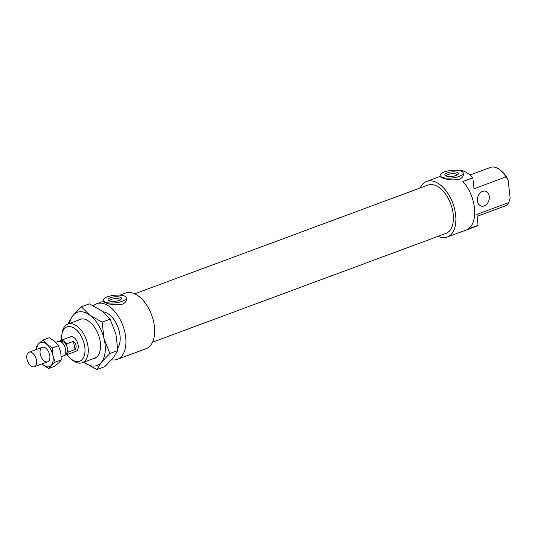 <?xml version="1.0" encoding="UTF-8"?>
<svg xmlns="http://www.w3.org/2000/svg" width="537" height="537" viewBox="0 0 537 537"><rect width="100%" height="100%" fill="white"/><g stroke="black" fill="none" stroke-linecap="round" stroke-linejoin="round"><path stroke-width="0.81" d="M469.949 175.015L490.415 167.43A20.628 11.814 69.7 0 1 500.195 170.061A20.628 11.814 69.7 0 1 505.935 176.942L508.123 179.902A18.305 10.485 -110.3 0 0 501.686 171.283L500.195 170.061M508.123 179.902L510.15 198.281L508.767 202.563L476.863 214.391L478.071 225.332L468.163 229.004A29.649 16.983 -110.3 0 0 462.914 181.499L472.822 177.828L474.03 188.769L505.935 176.942M508.767 202.563A20.628 11.814 69.7 0 1 504.753 206.107L477.078 216.371M484.173 205.899A7.733 5.813 107 0 0 489.328 198.375A7.733 5.813 107 0 0 485.629 191.239A7.733 5.813 107 0 0 477.816 196.945A7.733 5.813 107 0 0 481.112 206.04A7.733 5.813 107 0 0 484.173 205.899M70.985 358.87L72.475 360.092A20.628 11.814 -110.3 0 0 82.255 362.723A20.628 11.814 -110.3 0 0 87.397 343.318A20.628 11.814 -110.3 0 0 72.951 324.019A20.628 11.814 -110.3 0 0 67.917 324.046A20.628 11.814 -110.3 0 0 62.218 332.416L61.883 334.309A18.305 10.485 69.7 0 1 71.408 326.858A18.305 10.485 69.7 0 1 85.014 350.607A18.305 10.485 69.7 0 1 70.985 358.87A18.305 10.485 69.7 0 1 67.085 354.601M61.708 340.096A18.305 10.485 69.7 0 1 61.883 334.309M117.778 347.969A20.628 11.814 -110.3 0 0 118.174 327.731A20.628 11.814 -110.3 0 0 104.856 312.192A20.628 11.814 -110.3 0 0 103.05 311.822M64.662 355.091A7.733 4.43 -110.3 0 0 66.085 354.97L75.992 351.299A7.733 4.43 -110.3 0 0 77.919 344.022A7.733 4.43 -110.3 0 0 72.502 336.786A7.733 4.43 -110.3 0 0 70.615 336.793L60.708 340.465A7.733 4.43 -110.3 0 0 59.553 341.304M109.501 301.022A6.833 2.242 173.7 0 1 108.467 300.552A6.833 2.242 173.7 0 1 114.509 296.847A6.833 2.242 173.7 0 1 121.208 299.143A6.833 2.242 173.7 0 1 115.999 301.163A6.833 2.242 173.7 0 1 109.501 301.022A5.417 1.779 173.7 0 1 109.514 300.995A5.417 1.779 173.7 0 1 114.703 298.639A5.417 1.779 173.7 0 1 120.281 299.807A5.417 1.779 173.7 0 1 120.281 299.841M446.388 176.136A6.833 2.242 173.7 0 1 445.361 175.666A6.833 2.242 173.7 0 1 451.395 171.968A6.833 2.242 173.7 0 1 458.095 174.263A6.833 2.242 173.7 0 1 452.892 176.284A6.833 2.242 173.7 0 1 446.388 176.136M446.408 176.143A5.417 1.779 173.7 0 1 446.408 176.116A5.417 1.779 173.7 0 1 451.597 173.76A5.417 1.779 173.7 0 1 457.168 174.928A5.417 1.779 173.7 0 1 457.175 174.955M122.074 301.311A11.599 3.806 -6.3 0 0 126.282 297.8A11.599 3.806 -6.3 0 0 114.334 295.29A11.599 3.806 -6.3 0 0 103.218 300.344A11.599 3.806 -6.3 0 0 105.836 302.378A11.599 3.806 -6.3 0 0 122.074 301.311M126.282 297.8L126.437 299.203C126.598 301.23 125.249 302.875 122.389 304.137C116.455 305.244 110.964 304.862 105.903 302.982L103.373 301.747L103.218 300.344M458.967 176.425A11.599 3.806 -6.3 0 0 463.176 172.921A11.599 3.806 -6.3 0 0 451.228 170.41A11.599 3.806 -6.3 0 0 440.112 175.465A11.599 3.806 -6.3 0 0 442.723 177.499A11.599 3.806 -6.3 0 0 458.967 176.425M463.176 172.921L463.33 174.317C463.485 176.344 462.135 177.989 459.276 179.251C453.349 180.365 447.851 179.982 442.79 178.103L440.266 176.868L440.112 175.465M438.044 236.34A29.649 16.983 -110.3 0 0 447.254 237.052L475.99 226.399A29.649 16.983 -110.3 0 0 478.071 225.332M472.822 177.828A29.649 16.983 -110.3 0 0 462.605 170.759A29.649 16.983 -110.3 0 0 457.289 170.303M447.254 237.052A29.649 16.983 -110.3 0 0 454.638 209.155A29.649 16.983 -110.3 0 0 433.876 181.405A29.649 16.983 -110.3 0 0 426.64 181.446A29.649 16.983 -110.3 0 0 420.122 187.99M152.548 342.17L445.911 233.42A25.783 14.768 -110.3 0 0 452.329 209.168A25.783 14.768 -110.3 0 0 434.272 185.037A25.783 14.768 -110.3 0 0 427.989 185.07L134.626 293.82M111.662 359.783A29.649 16.983 -110.3 0 0 117.301 359.36L146.03 348.708A29.649 16.983 -110.3 0 0 153.421 320.811A29.649 16.983 -110.3 0 0 132.652 293.068A29.649 16.983 -110.3 0 0 125.423 293.108L119.926 295.142M117.301 359.36A29.649 16.983 -110.3 0 0 124.685 331.463A29.649 16.983 -110.3 0 0 103.916 303.72A29.649 16.983 -110.3 0 0 96.687 303.761A29.649 16.983 -110.3 0 0 93.411 305.761M73.388 341.344C76.308 343.66 76.878 346.392 75.106 349.533L68.165 352.104L66.454 343.915L73.388 341.344L75.106 349.533M66.454 343.915A7.733 4.43 -110.3 0 0 61.842 340.31A7.733 4.43 -110.3 0 0 60.708 340.465M65.353 353.87L65.635 353.762A6.444 3.692 -110.3 0 0 67.313 348.01A6.444 3.692 -110.3 0 0 62.104 341.545A6.444 3.692 -110.3 0 0 61.158 341.673L60.876 341.78M66.085 354.97A7.733 4.43 -110.3 0 0 68.165 352.104M61.272 356.756L63.507 355.924A7.733 4.43 -110.3 0 0 65.279 348.07A7.733 4.43 -110.3 0 0 59.271 341.27A7.733 4.43 -110.3 0 0 58.13 341.425L55.767 342.297M30.139 352.064A7.733 4.43 -110.3 0 0 28.998 352.218A7.733 4.43 -110.3 0 0 27.535 361.012A7.733 4.43 -110.3 0 0 34.375 366.724A7.733 4.43 -110.3 0 0 36.154 358.87A7.733 4.43 -110.3 0 0 30.139 352.064M96.868 369.57L84.557 362.629A28.36 16.244 -110.3 0 0 101.412 362.26A28.36 16.244 -110.3 0 0 104.03 338.538L109.85 353.507L101.412 362.26L96.868 369.57L104.863 366.603L113.3 357.857L117.845 350.547L115.925 334.128L110.105 319.159L101.688 310.775L89.37 303.828L81.376 306.795L89.793 315.179L102.104 322.119L104.03 338.538A28.36 16.244 -110.3 0 0 89.793 315.179A28.36 16.244 -110.3 0 0 72.938 315.548A28.36 16.244 -110.3 0 0 69.555 323.442M83.893 362.119A28.36 16.244 -110.3 0 0 84.557 362.629L83.886 362.119M68.414 323.865L68.394 322.858L72.938 315.548L81.376 306.795M117.845 350.547L109.85 353.507M78.248 320.213A20.883 11.962 69.7 0 1 89.82 321.992A20.883 11.962 69.7 0 1 100.204 350.01A20.883 11.962 69.7 0 1 97.66 356.105A20.883 11.962 69.7 0 1 92.586 358.897M110.105 319.159L102.104 322.119M46.41 361.945A7.733 4.43 69.7 0 1 40.047 352.675A7.733 4.43 69.7 0 1 45.35 347.855A7.733 4.43 69.7 0 1 49.626 359.381A7.733 4.43 69.7 0 1 46.41 361.945M48.625 368.456L43.108 364.798A12.888 7.384 -110.3 0 0 50.995 365.657L48.625 368.456L54.787 366.174L58.922 362.717L61.285 359.911L60.782 352.467L58.506 345.68L54.754 341.364L49.229 337.706L43.074 339.988L46.826 344.304A12.888 7.384 -110.3 0 0 38.939 343.445A12.888 7.384 -110.3 0 0 36.738 349.352M42.114 363.858A12.888 7.384 -110.3 0 0 43.108 364.798L42.087 363.864M36.583 349.412L36.576 346.251L38.939 343.445L43.074 339.988M46.826 344.304L52.351 347.963L52.854 355.407A12.888 7.384 -110.3 0 0 46.826 344.304M52.854 355.407L55.13 362.193L50.995 365.657A12.888 7.384 -110.3 0 0 52.854 355.407M61.285 359.911L55.13 362.193M58.506 345.68L52.351 347.963M81.765 318.911L67.917 324.046M96.103 357.595L82.255 362.723M440.212 176.418L426.64 181.446M103.326 301.297L96.687 303.761M42.275 347.298L28.998 352.218M47.652 361.804L34.375 366.724"/></g></svg>
